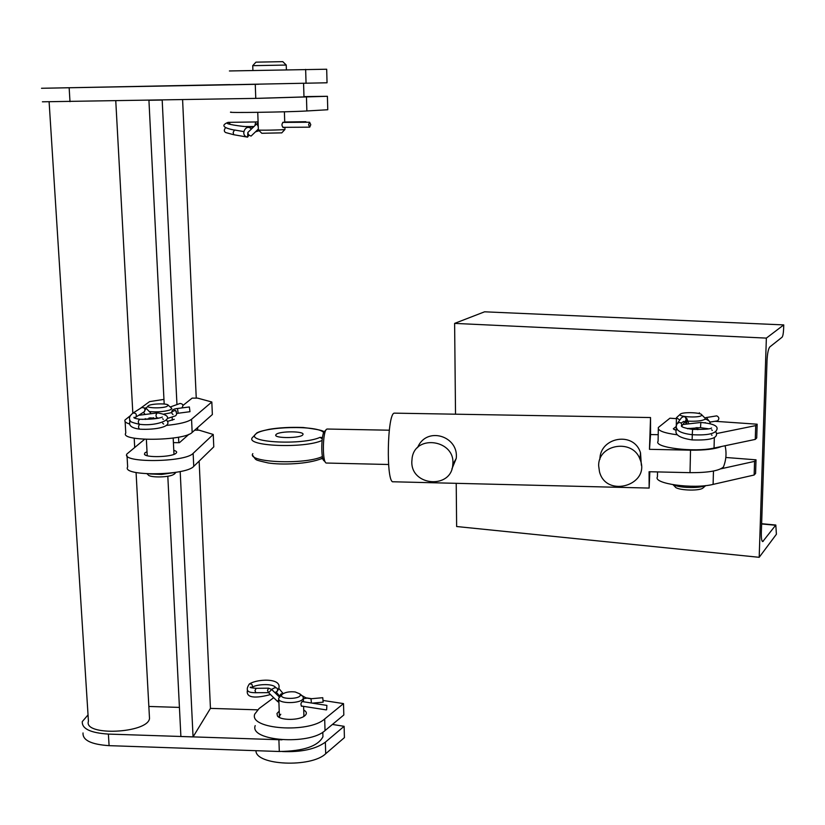 <?xml version="1.0" encoding="UTF-8"?>
<svg xmlns="http://www.w3.org/2000/svg" width="825" height="825" viewBox="0 0 825 825"><rect width="100%" height="100%" fill="white"/><g stroke="black" fill="none" stroke-linecap="round" stroke-linejoin="round"><path stroke-width="1.24" d="M303.982 96.938L255.771 98.381L255.265 84.336L258.668 84.274M42.384 101.805L255.771 98.381M229.948 84.593L41.518 88.275L255.265 84.336M149.366 715.914L149.511 718.534C147.613 733.456 83.119 736.343 88.44 721.225L49.118 101.949M257.524 709.84L210.447 708.376L199.134 461.113M179.427 707.407L148.851 706.458M281.995 739.829L108.384 734.085C90.482 732.92 81.788 728.753 82.294 721.597L88.038 714.893M83.026 732.951C82.521 740.231 91.214 744.459 109.096 745.656L279.314 751.493C303.466 751.152 318.007 746.233 322.946 736.746L322.843 733.507M144.581 439.312L126.926 453.977C120.481 463.103 185.336 462.505 193.143 453.348L213.232 434.455L199.145 430.196L194.71 430.155M173.405 442.633L179.427 442.695L188.956 434.28M147.025 451.718L144.922 452.832L144.427 454.214C145.386 457.834 171.26 457.194 175.807 453.441C177.406 452.224 176.736 451.192 173.786 450.347M127.029 455.782L127.658 466.971C121.234 476.396 185.965 475.819 193.741 466.362L213.778 446.861L213.232 434.455M176.952 404.58L162.185 100.042L148.933 100.279L164.185 404.023M167.815 476.231L180.892 736.508L193.06 736.911L210.447 708.376M178.53 437.168L178.798 442.685M180.19 471.518L193.06 736.911M197.722 430.186L197.598 427.597M196.257 398.135L182.593 99.681M166.248 425.432C179.396 424.102 187.832 422.049 191.555 419.275L211.819 402.002L197.68 398.145L192.142 398.114L182.985 405.446M125.132 421.616L125.771 433.084C119.264 441.736 184.315 441.097 192.163 432.413L212.365 414.521L211.819 402.002M140.044 408.602L149.593 401.6L163.958 399.393M130.144 415.862L125.039 419.966C124.255 421.534 125.833 422.895 129.793 424.04M167.372 421.42L174.25 419.317M229.958 84.717L327.04 82.789L326.69 69.228L229.412 70.96M677.438 434.816C663.877 433.063 657.504 430.619 658.34 427.494L669.931 418.203L676.417 418.657M714.883 421.297L757.154 424.205L755.71 425.607L716.667 433.537M676.428 418.337L676.18 430.495L673.334 428.763L676.263 426.442M757.154 424.205L756.721 437.941L755.267 439.405L714.048 448.058C694.351 452.647 653.245 447.501 658.092 441.282L658.319 428.887M755.267 439.405L755.71 425.607M657.535 471.921L657.442 476.891C652.616 483.667 693.505 489.349 713.109 484.388L754.143 475.025L755.587 473.437L756.02 459.824L754.576 461.371L720.844 468.827M725.825 457.483L756.02 459.824M754.576 461.371L754.143 475.025M759.186 557.308L766.363 338.106L783.75 324.906L783.585 329.484C783.368 333.609 782.863 336.198 782.059 337.229L769.787 346.943C768.322 348.8 767.394 353.399 767.013 360.731L761.331 532.971C761.227 538.416 761.692 541.293 762.733 541.602L775.809 525.03L776.408 534.249L759.186 557.308L456.637 526.525L456.215 483.326M766.363 338.106L454.616 323.39L484.584 311.809L783.75 324.906M455.524 414.191L454.616 323.39M231.031 112.076C223.709 113.035 289.266 112.087 306.869 110.962L327.762 109.746L327.401 96.288L303.971 96.618M259.174 98.319L327.401 96.288M282.418 751.544C301.393 752.276 315.707 749.152 325.359 742.17L344.118 726.32L332.423 724.443M255.967 750.698C255.554 765.394 311.262 767.92 325.7 753.72L344.417 737.622L344.118 726.32M278.159 694.382L277.324 695.001M273.704 697.692L259.091 708.541L254.75 714.11C248.614 729.228 308.921 733.6 324.689 718.967L343.509 703.601L323.266 700.487M311.644 698.692L306.034 697.837M279.221 711.14L276.963 713.491L277.448 715.987C280.562 720.534 299.114 720.493 304.58 715.935C307.189 713.78 306.9 711.81 303.724 710.036M255.203 725.629C249.088 740.994 309.303 745.46 325.029 730.589L343.819 714.976L343.509 703.601M280.768 714.275L279.407 716.069L279.654 717.585M303.734 716.492L303.878 714.966M321.224 458.762L323.008 458.927M322.235 438.941L320.059 437.353L322.441 437.559M276.158 434.424C279.427 430.877 305.363 431.042 302.899 434.61C301.661 438.395 273.199 438.601 275.849 434.806L276.158 434.424M326.102 429.856L324.823 431.124C321.131 432.248 320.647 460.298 324.308 460.948L325.308 462.031M327.288 429.031L326.813 429.134C322.637 430.372 322.08 462.33 326.226 463.031L388.554 464.496M322.668 457.7L321.585 458.597M649.822 471.745L649.141 488.07L649.089 471.725L690.02 472.663L690.525 450.172L649.471 449.326L650.533 417.543L650.564 434.558L658.206 434.703M649.12 488.07L393.329 481.779C385.842 484.44 387.142 411.768 394.546 413.15L394.742 413.15M641.355 465.279L640.52 452.863C633.961 430.897 599.806 437.126 599.909 459.308M451.904 468.951L456.204 458.514C459.226 436.167 426.453 425.69 417.584 447.655M723.968 465.568L723.412 467.022C719.008 470.879 707.871 472.756 690.02 472.663M721.452 446.511C715.028 449.099 704.715 450.326 690.525 450.172M649.471 449.326L650.564 434.558M598.682 465.981L599.486 471.776C606.344 498.713 651.307 484.811 639.911 459.061C632.6 438.312 597.754 444.304 598.682 465.981M411.809 461.794C411.149 486.451 451.822 489.235 452.791 464.475C455.761 440.076 415.511 433.672 412.139 457.875L411.809 461.794M687.823 421.142C696.455 421.503 702.158 420.874 704.932 419.265L705.262 418.337L704.571 417.646M680.13 414.346L676.438 417.739L679.8 420.018M687.906 428.773L689.019 428.288M701.477 415.532L701.735 414.841C701.26 412.51 683.358 411.809 680.522 413.995C675.778 416.635 698.61 418.316 701.477 415.532M673.458 484.791C679.264 487.967 699.188 488.524 705.2 485.657M673.056 484.729L675.067 486.688C676.149 490.225 698.589 491.411 702.797 488.142L703.385 487.627M685.936 420.688L686.854 418.595L684.781 416.759M686.008 420.317L686.183 419.987C685.75 416.45 684.142 415.738 681.378 417.852L677.696 422.926M708.572 420.43L706.437 417.522L716.76 415.862C719.204 417.172 719.482 418.832 717.595 420.853L710.016 422.091M149.325 411.572C157.111 412.232 163.938 411.727 169.816 410.035L171.744 408.86L171.064 407.715M150.738 418.853L152.367 418.863L153.491 417.728M166.753 406.519L168.248 405.261C167.908 403.188 151.099 403.59 148.387 405.735C144.447 407.993 161.153 408.715 166.753 406.519M149.799 473.952L161.618 474.437L173.302 472.704M147.046 473.828L148.232 474.829C149.119 477.623 167.155 477.634 173.023 474.839L174.9 473.488M181.706 407.89L181.923 407.808C183.635 405.333 183.016 403.879 180.067 403.456L170.228 406.993M150.676 418.842L148.912 418.069L151.315 417.842M189.358 406.962L189.987 411.696L178.138 413.243L177.499 408.488L189.358 406.962M284.965 129.37L284.924 129.473C283.315 130.02 256.245 130.494 258.359 129.948L257.761 112.344M283.81 122.409L283.305 122.141C281.469 123.987 281.511 125.802 283.408 127.597L283.913 127.318M281.789 132.856L261.814 133.279L258.452 130.041M286.234 65.051L252.718 65.67M282.8 61.658L255.946 62.153L252.749 65.639M309.602 122.224L310.778 124.688L309.715 127.174L308.571 124.75L309.602 122.224M258.277 126.679L256.853 123.74L258.142 122.904M258.359 129.051L251.12 136.053C249.006 135.517 247.933 134.3 247.902 132.423L247.985 132.34M249.006 135.073L247.572 137.146L247.851 132.443M284.728 121.997L305.889 121.718L306.116 122.255M300.207 694.66L302.899 696.352L303.332 698.084C302.393 704.045 276.55 704.107 278.757 698.146L282.098 694.537M302.28 706.148L301.785 706.324C300.475 704.56 300.713 702.91 302.497 701.363L302.858 701.673M295.206 691.969L299.846 693.887C304.116 699.847 275.292 699.92 282.738 693.938C285.832 692.062 289.988 691.402 295.206 691.969M326.638 709.758L326.886 705.406L326.638 709.758M278.819 699.652L277.499 701.415L278.912 702.364M312.304 703.137L323.142 702.158L322.761 697.702L310.984 698.754L311.438 703.003M69.991 101.681L69.156 87.842M278.891 739.778L279.314 751.493M108.384 734.085L109.096 745.656M193.741 466.362L193.143 453.348M191.555 419.275L192.163 432.413M306.054 83.304L305.642 69.393M714.326 437.662L714.048 448.058M713.109 484.388L713.46 471.044M763.331 541.179L762.114 541.066M775.49 525.247L761.63 523.957M306.869 110.962L306.457 97.154M325.359 742.17L325.7 753.72M324.689 718.967L325.029 730.589M322.059 440.468C304.518 448.666 245.613 446.294 252.233 437.786L256.936 432.826C259.411 431.784 259.349 431.496 269.136 429.32C278.922 427.659 290.317 427.051 303.332 427.515C317.316 429.237 324.225 430.733 324.039 432.011M322.42 456.534C304.786 465.032 246.273 462.474 252.832 453.647M320.059 437.353C302.723 445.335 246.304 442.582 255.399 434.342C262.68 426.298 318.914 424.947 323.699 432.702M681.718 426.329L681.966 425.886C681.522 422.328 679.903 421.606 677.119 423.73C674.149 429.536 679.192 433.197 692.237 434.703C706.643 435.497 714.79 433.94 716.667 430.042C718.771 426.113 713.501 423.586 700.848 422.462L700.518 427.67M684.946 421.719L685.957 423.215L686.183 419.873L681.966 425.886L681.45 425.556C680.749 426.834 684.472 428.113 692.608 429.392L692.237 434.703M692.299 434.713L692.113 439.911C678.645 437.889 673.592 434.125 676.964 428.618M697.94 429.588L697.723 427.567M705.231 419.286L706.602 419.409M149.696 418.316L150.831 418.863L153.12 417.739M144.117 411.84L146.097 408.272L145.695 407.859M144.241 411.757L144.571 411.551C145.478 408.664 144.478 407.364 141.56 407.643L133.258 412.892M135.609 417.275L135.97 417.048C136.878 414.14 135.867 412.82 132.938 413.098C129.896 415.532 128.855 417.78 129.824 419.853C128.762 421.204 131.979 422.678 139.466 424.267C158.678 426.989 180.995 416.666 157.431 412.902C155.636 414.49 155.533 416.13 157.121 417.821L157.204 417.821M144.251 411.757L134.805 417.759L134.042 417.264C133.279 417.914 135.197 418.574 139.796 419.265C137.93 420.874 137.827 422.544 139.466 424.267M139.631 424.287C138.167 426.298 138.198 427.927 139.724 429.175C131.196 428.062 128.05 425.236 130.298 420.709M163.649 424.081L162.68 423.246M172.992 414.532L171.971 413.469M171.889 411.768L175.292 410.303L176.323 411.386L175.292 410.303C177.035 413.129 176.993 415.016 175.189 415.975L167.31 418.492M251.357 129.071C246.015 122.935 239.559 135.599 247.572 137.146L233.733 134.712L233.145 132.382L234.527 130.02M255.771 131.783L257.647 129.742M234.31 130.072C222.946 127.834 220.883 125.256 228.102 122.358L229.133 122.585L230.34 124.389M256.936 121.842L255.667 122.1L254.915 125.627M286.492 122.059L285.264 122.399M271.703 689.494L268.61 692.711L277.468 701.384M268.641 688.184L267.496 690.422L268.579 692.67M256.142 688.308L254.987 690.597L255.874 692.711L268.579 692.649M251.749 687.607L252.027 687.411C252.842 684.771 251.934 683.636 249.305 684.007C243.396 693.052 251.842 692.526 256.132 692.763M271.6 689.391L274.467 687.875C277.118 687.431 278.046 688.555 277.272 691.247L277.025 691.433M279.995 696.506C279.933 694.403 280.943 693.485 283.027 693.732M303.353 698.61L306.498 698.239M303.579 83.356L303.982 97.041M115.768 100.867L132.825 413.17M134.197 438.168L134.692 447.305M136.073 472.529L149.511 718.534M322.812 732.198L322.946 736.746M145.437 455.07L144.427 454.214M674.221 429.629L673.334 428.763M775.809 525.03L761.64 523.71M279.108 717.296L277.448 715.987M275.849 434.806L275.87 435.497M327.164 429.031L389.276 430.207M252.914 455.668C256.73 460.443 253.223 459.484 268.063 462.928C281.026 465.063 308.54 464.279 321.925 458.432M650.533 417.543L394.546 413.15M723.412 467.022C726.175 460.113 726.732 453.018 725.092 445.737M640.52 452.863L639.911 459.061M456.204 458.514L452.791 464.475M701.735 414.841L705.262 418.337M702.797 488.142L705.705 485.605M699.435 412.82L698.662 413.438M688.566 423.06L686.854 418.595L686.782 423.411M681.45 422.854L683.812 421.369M692.608 429.392C704.107 429.557 710.428 429.093 711.583 428.01M712.326 430.423L711.635 429.794M708.592 428.804L700.487 427.67L687.328 428.66M682.945 424.514L700.848 422.462M692.113 439.911C711.439 440.591 719.297 437.817 715.688 431.578M712.037 435.26L711.49 434.93M696.207 427.567L697.352 429.588M704.663 422.812L705.272 422.606M710.346 423.823L709.5 421.276L706.468 419.358M706.437 417.522L704.88 417.863M687.4 428.639L688.071 428.484M173.982 454.348L173.178 438.054M172.301 420.224L172.167 417.378M147.232 455.73L146.365 439.395M145.313 419.44L145.272 418.657M147.953 406.189L146.046 408.21M168.248 405.261L171.786 408.344M174.23 474.189L176.055 472.282M153.13 418.296L150.831 418.863M150.666 412.943L146.097 408.272L141.848 407.457M144.653 413.748L143.292 412.366M139.796 419.265C150.996 419.451 158.524 418.708 162.37 417.048M163.381 419.358L162.628 418.791M159.081 418.028L142.178 419.399M138.713 415.295L157.431 412.902M139.724 429.175C155.739 430.042 173.198 426.711 166.454 420.121M157.42 418.368L157.379 417.842M164 414.047C173.858 412.448 170.301 412.562 171.971 412.304M171.858 411.108C172.477 409.643 174.353 408.767 177.499 408.488M176.797 413.469L178.138 413.243M284.398 111.798L284.738 122.399M284.903 127.318L284.965 129.463M281.727 132.928L284.924 129.473M252.739 65.68L252.904 70.28M282.758 61.627L286.223 65.02L286.388 69.651M309.633 122.224L282.728 122.42M309.715 127.174L282.81 127.328M256.75 123.843L247.902 132.423M243.695 131.577L234.64 130.02M225.524 127.782C223.853 129.927 223.915 131.526 225.72 132.567L233.98 134.795M242.457 131.361L238.92 130.752M259.163 130.721L255.523 131.804M228.082 123.76L227.339 123.368C227.793 124.544 246.273 127.215 253.461 127.04M244.912 126.565L253.987 126.524M228.102 122.358L258.112 121.925M278.798 699.188L279.438 717.142M303.332 698.084L303.456 701.766M303.6 706.355L303.92 716.028M299.846 693.887L302.899 696.352M301.218 705.983L326.184 709.892M302.063 701.549L326.886 705.406M251.109 687.668L250.542 687.132C249.377 687.493 251.223 687.885 256.09 688.308L268.589 688.184L271.673 689.463L279.407 697.032M275.622 687.483C272.838 683.121 255.833 684.276 252.027 687.411L251.47 687.803M249.542 683.842C258.978 678.15 286.378 678.006 277.272 691.247L274.962 692.68M247.428 690.247C245.365 699.703 260.123 697.403 270.476 694.537M283.171 693.639L279.262 688.885M279.923 696.558L276.2 691.979M302.424 695.867L306.219 698.002L310.984 698.754"/></g></svg>
